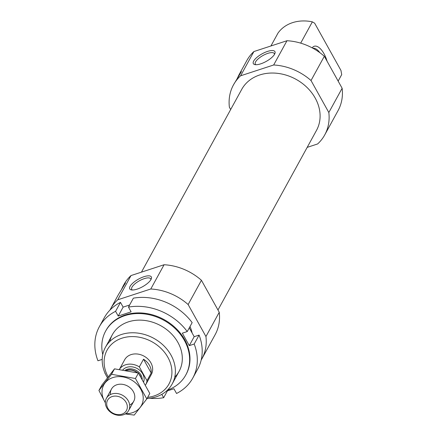 <?xml version="1.0" encoding="UTF-8"?>
<svg xmlns="http://www.w3.org/2000/svg" width="437" height="437" viewBox="0 0 437 437"><rect width="100%" height="100%" fill="white"/><g stroke="black" fill="none" stroke-linecap="round" stroke-linejoin="round"><path stroke-width="0.66" d="M150.891 279.675A10.87 3.796 -29.1 0 0 150.716 278.833A10.87 3.796 -29.1 0 0 139.37 280.805A10.87 3.796 -29.1 0 0 131.723 289.409A10.87 3.796 -29.1 0 0 132.34 289.999M338.14 81.096L341.712 74.59L340.953 70.439L314.656 23.194L312.357 21.85L300.683 43.132M270.918 45.983L277.987 33.097A38.074 31.185 28.7 0 1 312.357 21.85M230.665 109.529L229.392 107.24A52.036 42.624 28.7 0 1 233.489 84.854A52.036 42.624 28.7 0 1 240.596 75.803L253.902 51.55L286.972 40.728A52.036 42.624 28.7 0 1 324.325 56.275L342.133 88.269A52.036 42.624 28.7 0 1 338.036 110.654L324.729 134.907A52.036 42.624 28.7 0 1 317.623 143.953L307.178 147.373M233.489 84.854L241.415 71.663C241.098 71.526 240.284 72.591 238.979 74.853L246.796 60.601A52.036 42.624 28.7 0 1 253.902 51.55M238.979 74.853L237.012 78.96M141.457 272.142L241.727 89.372A42.64 34.933 28.7 0 1 295.909 79.255A42.64 34.933 28.7 0 1 316.497 130.39L217.97 309.991M240.596 75.803L273.666 64.982A52.036 42.624 28.7 0 1 311.018 80.523L328.826 112.517A52.036 42.624 28.7 0 1 324.729 134.907M109.977 310.062A52.036 42.624 28.7 0 1 110.605 308.861A52.036 42.624 28.7 0 1 117.711 299.815L150.781 288.994A52.036 42.624 28.7 0 1 188.134 304.534L205.942 336.528A52.036 42.624 28.7 0 1 201.845 358.914A52.036 42.624 28.7 0 1 201.167 360.088M110.605 308.861L118.422 294.609L125.528 282.908C125.211 282.772 124.398 283.837 123.092 286.098L123.906 284.613A52.036 42.624 28.7 0 1 131.013 275.561L117.711 299.815M123.092 286.098L121.131 290.206M108.168 376.858A35.282 28.902 28.7 0 1 108.157 376.847A35.282 28.902 28.7 0 1 124.021 337.588A35.282 28.902 28.7 0 1 169.791 361.344A35.282 28.902 28.7 0 1 147.662 397.348M145.767 384.609A15.229 12.476 28.7 0 0 146.99 380.665L139.321 366.878A15.229 12.476 28.7 0 0 119.394 369.402L124.665 359.749A15.229 12.476 28.7 0 1 144.019 356.139A15.229 12.476 28.7 0 1 151.371 374.4L145.767 384.609A15.229 12.476 28.7 0 1 145.548 384.992M107.469 377.759A38.074 31.185 28.7 0 1 106.568 376.219A38.074 31.185 28.7 0 1 105.404 347.36A38.074 31.185 28.7 0 1 153.786 338.325A38.074 31.185 28.7 0 1 172.167 383.981A38.074 31.185 28.7 0 1 147.018 398.522M190.013 326.505A38.074 31.185 28.7 0 1 192.127 332.999M131.013 275.561L164.083 264.74A52.036 42.624 28.7 0 1 201.435 280.281L219.243 312.275L205.942 336.528M201.435 280.281L188.134 304.534M219.243 312.275A52.036 42.624 28.7 0 1 215.146 334.666L201.845 358.914M150.994 279.494A12.345 4.31 -29.1 0 0 151.339 278.746A12.345 4.31 -29.1 0 0 138.453 279.15A12.345 4.31 -29.1 0 0 131.319 289.889A12.345 4.31 -29.1 0 0 141.965 287.049A12.345 4.31 -29.1 0 0 150.994 279.494M164.083 264.74L150.781 288.994M311.018 80.523L324.325 56.275M328.826 112.517L342.133 88.269M274.583 54.21A12.345 4.31 -29.1 0 0 274.928 53.461A12.345 4.31 -29.1 0 0 262.036 53.86A12.345 4.31 -29.1 0 0 254.908 64.605A12.345 4.31 -29.1 0 0 265.554 61.764A12.345 4.31 -29.1 0 0 274.583 54.21M273.666 64.982L286.972 40.728M327.051 61.169A16.693 7.598 71.9 0 0 324.008 53.735A16.693 7.598 71.9 0 0 312.308 47.671A16.693 7.598 71.9 0 0 312.171 47.857M312.919 48.261A15.229 6.932 -108.1 0 1 319.873 52.686M274.48 54.39A10.87 3.796 -29.1 0 0 274.305 53.549A10.87 3.796 -29.1 0 0 262.959 55.521A10.87 3.796 -29.1 0 0 255.306 64.124A10.87 3.796 -29.1 0 0 255.929 64.714M149.825 398.265A53.303 43.662 28.7 0 0 163.667 397.703L167.42 390.858M105.366 373.875A53.303 43.662 28.7 0 1 104.891 373.242L104.995 373.056M104.241 317.825A53.303 43.662 28.7 0 1 120.486 302.377L115.581 311.313A53.303 43.662 28.7 0 0 99.336 326.761L104.241 317.825M102.203 359.383L97.954 360.776A53.303 43.662 28.7 0 1 99.336 326.761M133.372 298.16A53.303 43.662 28.7 0 1 192.149 322.615L187.249 331.552A53.303 43.662 28.7 0 0 128.473 307.091L133.372 298.16M192.804 378.032L197.704 369.101A53.303 43.662 28.7 0 0 199.086 335.086L194.186 344.017A53.303 43.662 28.7 0 1 192.804 378.032A53.303 43.662 28.7 0 1 176.553 393.48L173.915 388.733L166.246 391.246M102.75 354.615A45.688 37.424 28.7 0 1 105.661 331.06A45.688 37.424 28.7 0 1 144.144 313.886A45.688 37.424 28.7 0 1 184.387 340.379A45.688 37.424 28.7 0 1 185.774 375.012A45.688 37.424 28.7 0 1 167.475 390.126M109.774 341.537A38.074 31.185 28.7 0 1 140.162 320.13A38.074 31.185 28.7 0 1 177.941 342.488A38.074 31.185 28.7 0 1 174.729 377.169M105.661 331.06L106.011 330.421A45.688 37.424 28.7 0 1 144.5 313.247A45.688 37.424 28.7 0 1 184.736 339.74A45.688 37.424 28.7 0 1 186.124 374.372L185.774 375.012M194.186 344.017L189.281 345.623L182.338 333.158L187.249 331.552M128.473 307.091L131.116 311.843L118.225 316.06L115.581 311.313M163.667 397.703L161.805 394.354M129.62 304.999L123.13 307.124L120.486 302.377M199.086 335.086L194.181 336.692L189.27 327.865M189.281 345.623L194.181 336.692M118.225 316.06L123.13 307.124M151.191 373.007A15.229 12.476 -151.3 0 0 149.503 365.408A15.229 12.476 -151.3 0 0 143.522 359.219L151.191 373.007L146.99 380.665M139.321 366.878L143.522 359.219M126.102 402.39A10.745 8.8 28.7 0 1 116.706 414.473A10.745 8.8 28.7 0 1 108.223 399.238A10.745 8.8 28.7 0 1 126.102 402.39M128.287 400.871A12.689 10.395 28.7 0 1 128.675 410.49A12.689 10.395 28.7 0 1 112.549 413.506A12.689 10.395 28.7 0 1 106.42 398.287A12.689 10.395 28.7 0 1 117.111 393.513A12.689 10.395 28.7 0 1 128.287 400.871M98.931 390.465L101.925 385.019L114.505 368.844L138.442 373.067L149.793 393.464L146.805 398.915L135.448 378.513L111.517 374.291L98.931 390.465L105.355 402.865M138.442 373.067L135.448 378.513M114.505 368.844L111.517 374.291M125.211 413.954L134.225 415.09L146.805 398.915M129.674 405.033A12.689 10.395 -151.3 0 0 132.974 391.006A12.689 10.395 -151.3 0 0 116.826 384.768A12.689 10.395 -151.3 0 0 110.485 394.507M125.648 413.692A21.446 17.567 -151.3 0 0 142.178 392.328A21.446 17.567 -151.3 0 0 112.839 377.595A21.446 17.567 -151.3 0 0 105.35 402.553M122.835 369.877A12.181 9.98 28.7 0 1 142.724 373.914A12.181 9.98 28.7 0 1 143.724 381.681M126.55 370.478A10.75 8.806 28.7 0 1 137.311 372.783M139.381 374.52A10.663 8.735 28.7 0 1 140.463 376.115A10.663 8.735 28.7 0 1 140.774 376.727M126.304 370.434A10.663 8.735 28.7 0 1 137.808 372.908M125.184 370.243A10.663 8.735 28.7 0 1 141.02 375.099A10.663 8.735 28.7 0 1 142.227 379.114M172.167 383.981L179.099 371.346M105.404 347.36L112.342 334.726M128.675 410.49L133.738 401.259M106.42 398.287L111.484 389.05"/></g></svg>
